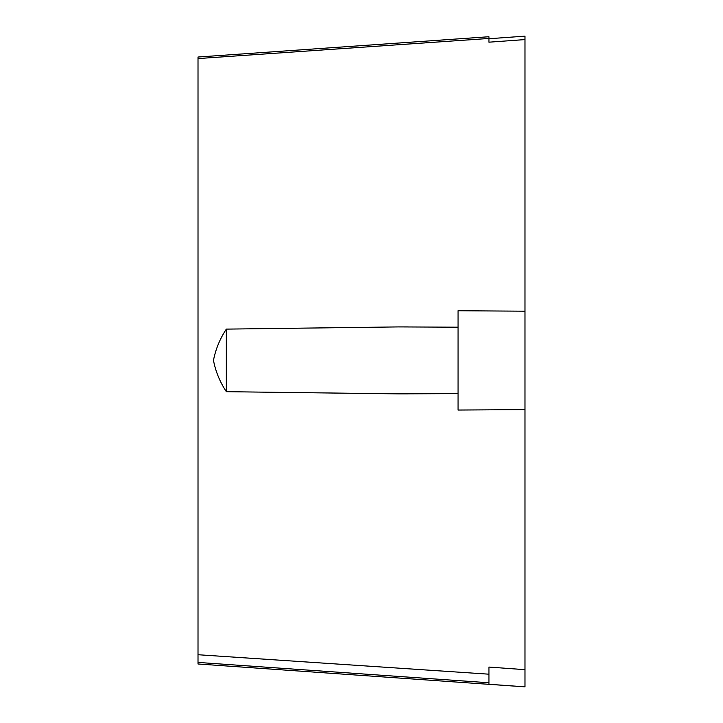 <?xml version="1.0" encoding="UTF-8"?>
<svg xmlns="http://www.w3.org/2000/svg" width="723" height="723" viewBox="0 0 723 723"><rect width="100%" height="100%" fill="white"/><g stroke="black" fill="none" stroke-linecap="round" stroke-linejoin="round"><path stroke-width="1.08" d="M198.012 58.572L488.938 38.464L488.938 42.187L488.938 36.737L198.012 57.027L198.012 663.985L524.988 686.85L488.938 684.256L488.938 682.765L198.012 662.422M524.988 311.188L458.048 310.745L458.048 410.04L524.988 409.607L524.988 36.15L488.938 38.735M488.938 667.067L488.938 674.188L488.938 667.067L524.988 669.67L524.988 686.76M198.012 654.731L488.938 674.188L488.938 682.765M524.988 409.607L524.988 669.67M458.048 393.601L398.581 393.872L226.335 391.685L226.335 329.11L398.581 326.913L458.048 327.194M226.335 391.685C219.919 381.97 215.626 371.532 213.466 360.37C215.653 349.209 219.937 338.789 226.335 329.11M524.988 39.584L488.938 42.187M398.581 326.923L408.269 326.923M408.269 393.863L398.581 393.863"/></g></svg>
